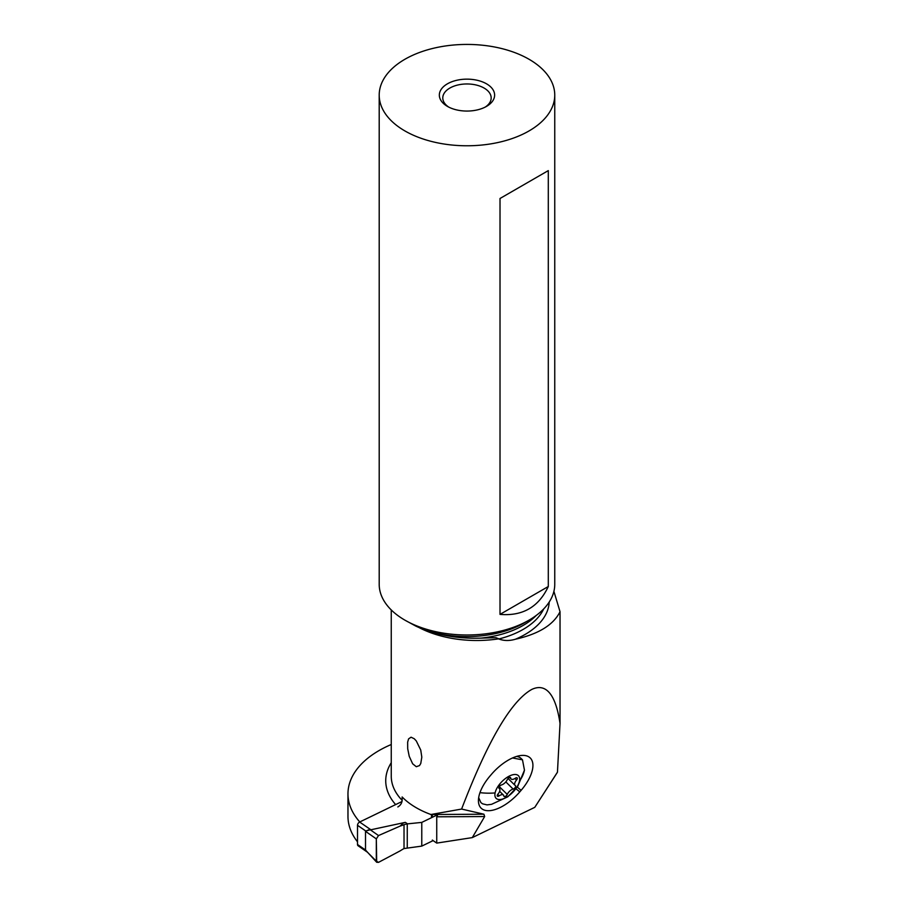 <?xml version="1.0" encoding="UTF-8"?>
<svg xmlns="http://www.w3.org/2000/svg" width="908" height="908" viewBox="0 0 908 908"><rect width="100%" height="100%" fill="white"/><g stroke="black" fill="none" stroke-linecap="round" stroke-linejoin="round"><path stroke-width="1.36" d="M400.144 826.087L378.534 835.553L376.321 838.879L376.321 861.17L378.534 862.35L376.695 862.271L376.321 838.879L378.534 835.553L400.144 826.087A57.363 35.877 -55.5 0 0 404.026 824.657L407.261 823.885L404.026 824.657A57.363 35.877 -55.5 0 1 400.144 826.087L403.129 823.057L405.331 822.364L370.895 829.776L359.636 822.035A2.769 1.725 -55.5 0 0 357.514 825.315L357.514 844.508A2.769 1.725 -55.5 0 0 358.07 845.757L367.263 852.09M359.636 822.035L402.017 801.503M366.821 851.602L376.321 861.17M376.616 862.18L366.151 850.739M376.321 838.879L365.515 831.331L365.515 849.491M368.852 829.81L366.14 830.933L370.26 829.776L378.534 835.553M365.515 831.331L366.14 830.933M370.895 829.776L370.26 829.776M421.777 822.398L437.316 814.873L421.777 822.398L407.261 823.885L421.777 822.398L421.777 846.108L433.116 840.615L421.777 846.108L404.026 848.549L421.777 846.108M400.144 850.875A57.363 35.877 -55.5 0 1 404.026 848.549A57.363 35.877 -55.5 0 0 400.144 850.875L378.534 862.35L400.144 850.875M391.257 744.515A106.054 61.233 0 0 0 347.968 793.876A106.054 61.233 0 0 0 359.784 821.956M418.883 627.473A85.5 49.361 0 0 0 498.832 638.823L498.832 638.982C503.861 640.9 509.377 640.991 515.381 639.243C538.603 634.056 553.494 624.874 560.032 611.708L560.032 723.472C554.55 686.482 541.497 684.745 531.702 689.467C511.091 701.055 487.721 740.917 461.604 809.062L430.891 814.51A85.5 49.361 180 0 1 416.295 807.757A85.5 49.361 180 0 1 402.142 796.963L402.142 800.345C401.881 803.228 400.439 805.43 397.84 806.951M416.295 740.951L414.252 738.749L411.074 737.205L408.589 738.874L407.647 742.188L407.703 748.725L409.236 756.33L412.641 763.787L416.295 766.715L419.496 765.58L420.767 763.492L421.811 757.159L420.745 750.053L416.295 740.951M461.604 809.062L483.93 814.215L430.891 814.51M556.979 772.98L534.778 807.337L472.296 837.607L436.737 843.101L436.737 816.803L437.883 814.476M472.296 837.607L484.656 816.542L483.93 814.215M357.514 841.83A106.054 61.233 180 0 1 347.968 816.451L347.968 793.876M436.737 843.101L432.333 840.07M560.032 723.472L557.455 772.152L534.778 807.337M491.546 774.229A34.084 16.344 -45.5 0 1 522.202 755.399A34.084 16.344 -45.5 0 1 528.411 756.614A34.084 16.344 -45.5 0 1 521.135 790.312L519.796 791.878A34.084 16.344 -45.5 0 1 482.931 809.493A34.084 16.344 -45.5 0 1 478.437 800.198A34.084 16.344 -45.5 0 1 490.207 775.795L491.546 774.229M560.032 611.708L553.903 591.358M556.967 772.98L557.455 772.152M498.832 638.823L495.95 637.7L479.867 638.154C456.418 638.789 435.08 634.771 415.841 626.111L404.911 620.153A87.781 50.678 180 0 1 379.204 584.309L379.204 95.102A87.781 50.678 0 0 0 404.911 130.934A87.781 50.678 0 0 0 500.569 141.92A87.781 50.678 0 0 0 554.754 95.102A87.781 50.678 0 0 0 529.046 59.27A87.781 50.678 0 0 0 433.388 48.283A87.781 50.678 0 0 0 379.204 95.102M554.754 95.102L554.754 584.309A87.781 50.678 180 0 1 529.046 620.141A87.781 50.678 180 0 1 404.911 620.153M447.428 106.395A27.649 15.958 180 0 1 447.428 106.384A27.649 15.958 180 0 1 447.428 83.82A27.649 15.958 180 0 1 486.529 83.82A27.649 15.958 180 0 1 486.529 106.384A27.649 15.958 180 0 1 447.428 106.395L447.428 106.384M500.013 198.489L548.296 170.613L548.296 586.511C538.682 607.021 522.588 616.316 500.013 614.387L500.013 198.489L548.296 170.613M500.013 614.387L548.296 586.511M448.734 107.099A24.187 13.961 180 0 1 442.786 97.928A24.187 13.961 180 0 1 457.723 85.023A24.187 13.961 180 0 1 484.077 88.053A24.187 13.961 180 0 1 491.171 97.928A24.187 13.961 180 0 1 485.224 107.099M478.675 797.689L480.888 802.581L482.557 803.818L487.006 804.885L491.569 804.318L507.81 796.793L517.708 786.43L524.461 770.132L522.486 759.826L512.498 757.976M519.455 781.118A15.901 7.627 134.5 0 0 509.57 775.954A15.901 7.627 134.5 0 0 495.098 792.922A15.901 7.627 134.5 0 0 504.973 798.087A15.901 7.627 134.5 0 0 519.455 781.118A55.297 38.885 11.7 0 0 524.461 770.132M517.288 778.655A2.281 1.09 -45.5 0 1 516.527 780.04A5.607 2.69 134.5 0 0 514.677 783.434A5.607 2.69 134.5 0 0 515.04 785.363A5.607 2.69 134.5 0 0 515.381 785.602A2.281 1.09 -45.5 0 1 515.506 785.692A2.281 1.09 -45.5 0 1 515.665 786.476A2.281 1.09 -45.5 0 1 513.134 789.075A5.607 2.69 134.5 0 0 507.254 794.421A2.281 1.09 -45.5 0 1 505.654 796.237A2.281 1.09 -45.5 0 1 504.054 796.475A2.281 1.09 -45.5 0 1 503.872 796.066A5.607 2.69 134.5 0 0 503.441 795.056A5.607 2.69 134.5 0 0 499.15 795.851A2.281 1.09 -45.5 0 1 497.414 796.168A2.281 1.09 -45.5 0 1 497.255 795.385A2.281 1.09 -45.5 0 1 498.015 794.012A5.607 2.69 134.5 0 0 499.865 790.607A5.607 2.69 134.5 0 0 499.502 788.689A5.607 2.69 134.5 0 0 499.173 788.45A2.281 1.09 -45.5 0 1 499.037 788.348A2.281 1.09 -45.5 0 1 498.889 787.565A2.281 1.09 -45.5 0 1 501.409 784.966A5.607 2.69 134.5 0 0 507.288 779.62A2.281 1.09 -45.5 0 1 508.889 777.804A2.281 1.09 -45.5 0 1 510.489 777.577A2.281 1.09 -45.5 0 1 510.671 777.986A5.607 2.69 134.5 0 0 511.102 778.985A5.607 2.69 134.5 0 0 515.392 778.19A2.281 1.09 -45.5 0 1 517.14 777.872A2.281 1.09 -45.5 0 1 517.288 778.655M516.618 756.421A30.066 14.414 -45.5 0 1 521.192 758.555L522.486 759.826M365.822 850.217L357.514 844.508M407.499 823.851L405.331 822.364M404.026 824.657L404.026 848.549M407.261 823.885L407.261 847.584M357.514 825.315L365.822 831.024M395.638 804.59A91.027 52.55 180 0 1 391.257 762.72M402.142 800.345A85.5 49.361 180 0 1 391.257 776.238L391.257 609.949M436.737 816.803L484.656 816.542M432.333 817.291L432.333 814.431M515.381 639.243A82.242 47.488 0 0 0 549.192 602.061M543.699 608.939A79.484 45.888 180 0 1 498.832 638.982M481.126 638.108A79.484 45.888 0 0 0 536.31 615.386M529.046 620.141L524.325 622.877A81.096 46.819 180 0 1 415.841 626.111M517.242 787.111L521.135 790.312M519.796 791.878L516.016 788.78M495.098 792.922A55.297 38.885 -168.3 0 1 479.969 792.65M514.949 778.485L516.527 780.04M505.824 781.913L513.134 789.075M499.309 786.623L507.254 794.421M497.697 794.421L499.15 795.851M510.08 777.407L510.671 777.986M431.527 817.677L431.527 814.476M483.158 638.029L482.511 638.052M508.049 778.496L515.04 785.363M499.65 791.345L503.441 795.056M498.878 788.076L499.502 788.689M509.57 777.475L511.102 778.985"/></g></svg>
